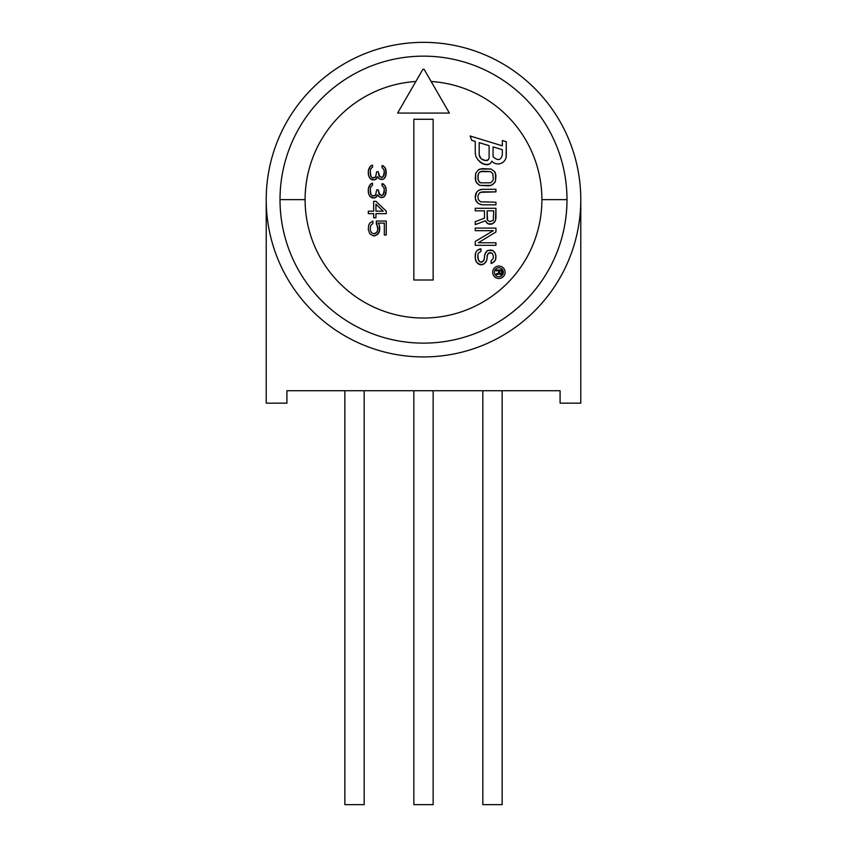 <?xml version="1.0" encoding="UTF-8"?>
<svg xmlns="http://www.w3.org/2000/svg" width="847" height="847" viewBox="0 0 847 847"><rect width="100%" height="100%" fill="white"/><g stroke="black" fill="none" stroke-linecap="round" stroke-linejoin="round"><path stroke-width="1.27" d="M489.333 224.211L491.091 224.211L488.01 223.788L485.363 220.771L475.241 224.646L475.241 221.628L484.484 218.177L484.484 210.85L475.241 210.85L475.241 208.267L495.94 208.267L495.495 220.771L492.414 223.788L488.01 223.788L489.333 224.211M397.635 113.064L415.856 81.492A118.4 118.4 0 0 0 305.333 207.07A118.4 118.4 0 0 0 427.216 317.974A118.4 118.4 0 0 0 541.667 192.205A118.4 118.4 0 0 0 431.144 81.492L449.365 113.064L397.635 113.064L415.856 81.492A118.4 118.4 0 0 0 305.1 199.638L280.008 199.638A143.492 143.492 0 0 0 418.99 343.056A143.492 143.492 0 0 0 566.707 208.648A143.492 143.492 0 0 1 423.5 343.13A143.492 143.492 0 0 1 280.008 199.638L305.1 199.638A118.4 118.4 0 0 0 427.216 317.974A118.4 118.4 0 0 0 541.667 192.205A118.4 118.4 0 0 0 431.144 81.492L424.103 69.295A130.353 130.353 0 0 0 422.897 69.295L415.856 81.492L422.897 69.295A130.353 130.353 0 0 1 424.103 69.295L449.365 113.064L397.635 113.064L449.365 113.064M413.844 119.268L433.156 119.268L433.156 280.008L413.844 280.008L413.844 119.268L433.156 119.268L433.156 280.008L413.844 280.008L413.844 119.268M376.703 178.706L374.035 179.945L370.224 178.706L368.689 175.837L368.307 170.903L370.224 166.383L372.511 165.144L372.511 167.198L370.986 168.437L370.224 171.316L370.986 176.652L372.511 177.891L375.56 177.065L376.703 171.719L378.238 171.719L379.001 175.837L382.05 177.478L383.956 175.424L384.337 173.37L383.956 169.665L382.05 167.611L382.05 165.557L385.099 167.611L386.243 172.132L385.861 175.837L383.575 179.119L379.763 179.119L377.466 176.652L375.56 179.532L372.511 179.945L370.224 178.706L372.511 179.945L375.56 179.532L377.466 176.652L378.62 178.304L381.288 179.532L383.575 179.119L385.099 177.478L386.243 172.957L385.861 169.252L383.575 165.97L382.05 165.557L382.05 167.611L383.956 169.665L384.337 171.719L383.193 176.652L382.05 177.478L379.763 176.652L378.238 171.719L376.703 171.719L378.238 171.719M376.703 196.8L374.035 198.029L370.224 196.8L368.689 193.921L368.307 188.987L370.224 184.466L372.511 183.227L372.511 185.292L370.986 186.52L370.224 189.4L370.986 194.736L372.511 195.975L375.56 195.149L376.703 189.813L378.238 189.813L379.001 193.921L382.05 195.562L383.956 193.508L384.337 191.454L383.956 187.748L382.05 185.694L382.05 183.64L385.099 185.694L386.243 190.215L385.861 193.921L383.575 197.203L379.763 197.203L377.466 194.736L375.56 197.616L372.511 198.029L370.224 196.8L372.511 198.029L375.56 197.616L377.466 194.736L378.62 196.388L381.288 197.616L383.575 197.203L385.099 195.562L386.243 190.215L385.861 187.346L383.575 184.053L382.05 183.64L382.05 185.694L383.956 187.748L384.337 189.813L383.193 194.736L382.05 195.562L379.763 194.736L378.238 189.813L376.703 189.813L378.238 189.813M375.941 201.321L386.243 211.178L386.243 213.645L375.941 213.645L375.941 217.764L373.654 217.764L373.654 213.645L368.307 213.645L368.307 211.178L373.654 211.178L373.654 201.321L375.941 201.321L386.243 211.178L375.941 201.321L373.654 201.321L375.941 201.321M372.892 223.513L372.892 221.046L369.843 223.1L368.689 225.154L368.307 229.675L369.843 233.793L373.273 235.847L374.798 235.847L378.238 233.793L379.382 231.739L379.763 227.218L379.382 225.154L379.382 231.739L376.703 235.021L373.273 235.847L369.843 233.793L368.307 229.675L368.689 225.154L369.843 223.1L372.892 221.046L372.892 223.513L370.605 225.567L370.224 229.675L371.367 232.554L373.654 233.793L376.703 232.554L377.847 229.675L376.322 221.046L386.243 221.046L386.243 235.021L384.337 235.021L384.337 223.1L378.238 223.1L379.382 225.154L379.763 229.675L378.238 233.793L376.703 235.021L373.273 235.847L369.843 233.793L368.307 229.675L368.689 225.154L369.843 223.1L372.892 221.046L372.892 223.513L370.605 225.567L370.224 229.675L371.367 232.554L373.654 233.793L375.56 233.38L377.466 231.326L377.847 227.218L376.322 223.926L376.322 221.046L376.322 223.926M495.495 173.339L495.495 181.099L494.616 182.825L491.091 185.408L480.08 185.408L478.322 184.551L475.675 181.099L475.675 173.339L478.322 169.887L480.08 169.029L491.091 169.029L494.616 171.613L495.94 175.498L494.616 171.613L491.091 169.029L482.282 168.595L478.322 169.887L475.675 173.339L475.241 178.939L476.565 182.825L480.08 185.408L488.888 185.842L492.848 184.551L495.495 181.099L495.94 175.498L495.495 181.099L492.848 184.551L488.888 185.842L480.08 185.408L476.565 182.825L475.241 178.939L475.675 173.339L478.322 169.887L482.282 168.595L491.091 169.029L494.616 171.613L495.495 173.339M495.94 204.815L482.282 204.815L478.322 203.524L476.565 201.798L475.241 197.912L476.565 192.311L478.322 190.586L482.282 189.294L495.94 189.294L495.94 191.877L480.524 192.311L479.201 193.169L477.877 196.186L478.322 199.638L480.524 201.798L495.94 202.221L495.94 204.815L482.282 204.815L495.94 204.815L495.94 202.221L495.94 204.815M495.94 231.972L495.94 228.097L475.241 228.097L495.94 228.097L495.94 231.972L478.322 242.761L495.94 242.761L495.94 245.344L475.241 245.344L475.241 241.459L493.293 230.68L475.241 230.68L475.241 228.097L495.94 228.097L495.94 231.972L478.322 242.761L495.94 242.761L495.94 245.344L475.241 245.344L475.241 241.459L493.293 230.68L475.241 230.68L475.241 228.097L475.241 230.68M491.091 263.449L491.091 260.865L493.293 258.282L493.293 255.688L491.969 253.105L489.767 252.671L487.565 254.396L486.686 260.431L484.05 263.883L482.282 264.74L478.322 263.883L476.565 262.157L475.241 258.282L475.675 252.671L476.999 250.521L480.969 248.796L480.969 251.379L478.322 253.105L477.877 254.831L478.322 259.997L480.524 262.157L481.848 262.157L484.05 259.997L484.929 253.962L487.565 250.521L492.848 250.521L495.495 253.962L495.94 257.848L495.495 259.997L492.414 263.025L491.091 263.449L491.091 260.865L491.091 263.449L492.414 263.025L495.495 259.997L495.94 257.848L495.495 253.962L492.848 250.521L487.565 250.521L485.807 252.237L484.484 255.688L485.807 252.237L487.565 250.521L491.091 250.087L492.848 250.521L494.616 252.237L495.94 255.688L495.495 259.997L494.172 261.723L491.091 263.449M499.497 266.096A6.204 6.204 0 0 1 505.077 272.586A6.204 6.204 0 0 1 498.237 278.451A6.204 6.204 0 0 1 492.668 271.951A6.204 6.204 0 0 1 499.497 266.096A6.204 6.204 0 0 0 492.668 271.951A6.204 6.204 0 0 0 498.872 278.483A6.204 6.204 0 0 0 505.077 272.586A6.204 6.204 0 0 0 499.497 266.096M506.284 157.044L506.167 157.044A8.279 8.279 0 0 1 491.832 161.174A11.794 11.794 0 0 1 491.091 162.444L490.434 163.535L487.777 164.678L485.786 164.71L480.524 162.455L477.877 159.702L475.898 156.504L475.241 153.074L475.241 141.428L471.79 140.38L470.117 135.986L502.324 145.832L502.324 140.496L506.284 141.714L506.284 157.044L506.284 141.714L502.324 140.496L506.284 141.714L506.167 157.044A8.279 8.279 0 0 1 491.832 161.174A11.794 11.794 0 0 1 491.091 162.444L490.434 163.535L486.686 164.689M566.992 199.638L541.9 199.638L566.992 199.638A143.492 143.492 0 0 0 428.01 56.22A143.492 143.492 0 0 0 280.008 199.638A143.492 143.492 0 0 1 428.01 56.22A143.492 143.492 0 0 1 566.707 208.648A143.492 143.492 0 0 0 566.992 199.638A143.492 143.492 0 0 1 423.5 343.13A143.492 143.492 0 0 1 280.008 199.638A143.492 143.492 0 0 0 418.99 343.056A143.492 143.492 0 0 0 566.992 199.638M580.788 199.638A157.288 157.288 0 0 0 423.5 42.35A157.288 157.288 0 0 0 266.212 199.638A157.288 157.288 0 0 0 423.5 356.926A157.288 157.288 0 0 0 580.788 199.638A157.288 157.288 0 0 0 423.5 42.35A157.288 157.288 0 0 0 266.212 199.638L266.212 403.151L286.911 403.151L286.911 390.732L560.089 390.732L560.089 403.151L580.788 403.151L580.788 199.638L580.788 403.151L560.089 403.151L560.089 390.732L286.911 390.732L286.911 403.151L266.212 403.151L266.212 199.638A157.288 157.288 0 0 0 423.5 356.926A157.288 157.288 0 0 0 580.788 199.638M364.168 390.732L364.168 804.65L344.856 804.65L344.856 390.732L344.856 804.65L364.168 804.65L364.168 390.732M433.156 390.732L433.156 804.65L413.844 804.65L413.844 390.732L413.844 804.65L433.156 804.65L433.156 390.732M502.144 390.732L502.144 804.65L482.832 804.65L482.832 390.732L482.832 804.65L502.144 804.65L502.144 390.732M370.224 178.706L369.451 177.478L370.224 178.706M369.451 177.478L368.689 175.837L369.451 177.478M368.689 175.837L368.307 174.186L368.689 175.837M368.307 174.186L368.307 170.903L368.307 174.186M368.307 170.903L368.689 169.252L368.307 170.903M368.689 169.252L369.451 167.611L368.689 169.252M369.451 167.611L370.224 166.383L369.451 167.611M370.224 166.383L371.367 165.557L370.224 166.383M371.367 165.557L372.511 165.144L371.367 165.557M372.511 167.198L372.511 165.144L372.511 167.198L370.986 168.437L370.224 171.316L370.605 175.837L371.748 177.478L374.035 177.891L375.56 177.065L376.703 171.719M382.05 167.611L382.05 165.557L383.575 165.97L385.861 169.252L385.861 175.837L383.575 179.119L381.288 179.532L378.62 178.304M370.224 196.8L369.451 195.562L370.224 196.8M369.451 195.562L368.689 193.921L369.451 195.562M368.689 193.921L368.307 192.28L368.689 193.921M368.307 192.28L368.307 188.987L368.307 192.28M368.307 188.987L368.689 187.346L368.307 188.987M368.689 187.346L369.451 185.694L368.689 187.346M369.451 185.694L370.224 184.466L369.451 185.694M370.224 184.466L371.367 183.64L370.224 184.466M371.367 183.64L372.511 183.227L371.367 183.64M372.511 185.292L372.511 183.227L372.511 185.292L370.986 186.52L370.224 189.4L370.605 193.921L371.748 195.562L374.035 195.975L375.56 195.149L376.703 189.813M382.05 185.694L382.05 183.64L385.099 185.694L386.243 190.215L385.861 193.921L383.575 197.203L381.288 197.616L378.62 196.388M386.243 213.645L386.243 211.178L386.243 213.645L375.941 213.645L375.941 217.764L373.654 217.764L375.941 217.764M373.654 217.764L373.654 213.645L368.307 213.645L368.307 211.178L368.307 213.645M368.307 211.178L373.654 211.178L373.654 201.321M375.941 204.191L383.193 211.178L375.941 204.191L375.941 211.178L383.193 211.178L375.941 211.178L375.941 204.191M376.322 221.046L386.243 221.046L376.322 221.046M386.243 235.021L386.243 221.046L386.243 235.021L384.337 235.021L386.243 235.021M384.337 235.021L384.337 223.1L378.238 223.1L379.382 225.154M493.293 178.939L492.848 173.773L490.657 171.613L482.282 171.179L479.201 172.47L478.322 173.773L477.877 178.939L479.201 181.957L480.524 182.825L490.657 182.825L492.848 180.665L493.293 178.939L492.848 173.773L490.657 171.613L480.524 171.613L479.201 172.47L477.877 175.498L478.322 180.665L480.524 182.825L490.657 182.825L492.848 180.665L493.293 178.939M480.08 204.381L482.282 204.815L480.08 204.381M476.565 201.798L478.322 203.524L475.675 200.072L476.565 201.798M475.675 200.072L475.241 197.912L475.675 200.072M475.241 197.912L475.241 196.186L475.241 197.912M475.241 196.186L475.675 194.037L475.241 196.186M475.675 194.037L476.565 192.311L475.675 194.037M476.565 192.311L478.322 190.586L476.565 192.311M478.322 190.586L480.08 189.717L478.322 190.586M480.08 189.717L482.282 189.294L480.08 189.717M482.282 189.294L495.94 189.294L482.282 189.294M495.94 191.877L495.94 189.294L495.94 191.877L482.282 191.877L479.201 193.169L477.877 196.186L478.322 199.638L480.524 201.798L495.94 202.221M475.241 221.628L475.241 224.646L475.241 221.628L484.484 218.177L484.484 210.85L475.241 210.85L475.241 208.267L475.241 210.85M475.241 208.267L495.94 208.267L475.241 208.267M495.94 218.611L495.94 208.267L495.94 218.611M494.172 222.486L495.495 220.771L492.414 223.788L494.172 222.486M491.091 224.211L492.414 223.788L491.091 224.211M486.252 222.486L488.01 223.788L485.363 220.771L475.241 224.646M487.131 219.045L487.131 210.85L487.565 220.336L489.767 221.628L493.293 220.336L493.737 210.85L487.131 210.85L493.737 210.85L493.293 220.336L489.767 221.628L487.565 220.336L487.131 219.045M475.241 241.459L475.241 245.344L495.94 245.344L495.94 242.761M491.091 260.865L493.293 258.282L493.293 255.688L491.969 253.105L488.454 253.105L487.131 255.688L487.131 258.282M485.807 262.157L486.686 260.431L484.05 263.883L485.807 262.157M482.282 264.74L484.05 263.883L480.08 264.74L482.282 264.74M478.322 263.883L480.08 264.74L476.565 262.157L478.322 263.883M476.565 262.157L475.675 260.431L476.565 262.157M475.675 260.431L475.241 258.282L475.675 260.431M475.241 258.282L475.241 254.831L475.241 258.282M475.241 254.831L475.675 252.671L475.241 254.831M475.675 252.671L476.999 250.521L475.675 252.671M476.999 250.521L479.201 249.219L476.999 250.521M479.201 249.219L480.969 248.796L479.201 249.219M480.969 251.379L480.969 248.796L480.969 251.379L478.322 253.105L477.877 254.831L477.877 258.282L479.201 261.3L480.524 262.157L483.171 261.3L484.484 258.282L484.484 255.688M498.237 278.451A6.204 6.204 0 0 1 492.668 271.951A6.204 6.204 0 0 1 498.872 266.064M498.872 267.79A4.489 4.489 0 0 0 494.394 271.951A4.489 4.489 0 0 0 498.872 276.757A4.489 4.489 0 0 0 503.34 272.586A4.489 4.489 0 0 0 498.872 267.79A4.489 4.489 0 0 0 494.394 271.951A4.489 4.489 0 0 0 498.237 276.704A4.489 4.489 0 0 1 494.394 271.951A4.489 4.489 0 0 1 499.497 267.832A4.489 4.489 0 0 1 503.34 272.586A4.489 4.489 0 0 1 498.872 276.757A4.489 4.489 0 0 0 503.34 272.586A4.489 4.489 0 0 0 499.497 267.832M498.237 276.704A4.489 4.489 0 0 0 498.872 276.757M495.94 274.015L495.94 274.926L495.94 274.015L498.714 272.978L498.714 270.786L495.94 270.786L495.94 270.002L502.144 270.002L502.017 273.761L500.693 274.788L498.978 273.761L495.94 274.926L495.94 274.015L498.714 272.978L498.714 270.786L495.94 270.786L495.94 270.002L495.94 270.786M495.94 270.002L502.144 270.002L495.94 270.002M502.144 273.105L502.144 270.002L502.144 273.105M501.615 274.269L501.085 274.661L501.615 274.269M499.243 274.269L498.978 273.761L495.94 274.926M499.508 273.242L499.508 270.786L499.635 273.623L501.35 273.623L501.488 270.786L499.508 270.786L501.488 270.786L501.35 273.623L500.291 274.015L499.508 273.242M485.786 164.71L482.504 163.704L487.777 164.678M480.524 162.455L482.504 163.704L477.877 159.702L480.524 162.455M477.877 159.702L475.898 156.504L477.877 159.702M475.898 156.504L475.241 153.074L475.898 156.504M475.241 153.074L475.241 141.428L471.79 140.38L470.117 135.986L471.79 140.38M470.117 135.986L502.324 145.832L502.324 140.496M483.171 160.019L487.131 160.591L488.454 159.702L489.111 157.965L489.111 145.673L479.201 142.645L479.201 154.927L479.868 157.076L481.181 158.77L485.151 160.634L488.454 159.702L489.111 157.965L489.111 145.673L479.201 142.645L479.201 154.927L481.181 158.77L483.171 160.019M493.049 156.621A11.794 11.794 0 0 0 493.07 156.081L493.07 146.88L502.324 149.707L493.07 146.88L493.07 156.081A11.794 11.794 0 0 1 493.049 156.621C497.665 161.015 500.757 160.464 502.324 154.98L502.324 149.707L502.324 154.98C500.757 160.464 497.665 161.015 493.049 156.621C497.665 161.015 500.757 160.464 502.324 154.98"/></g></svg>
